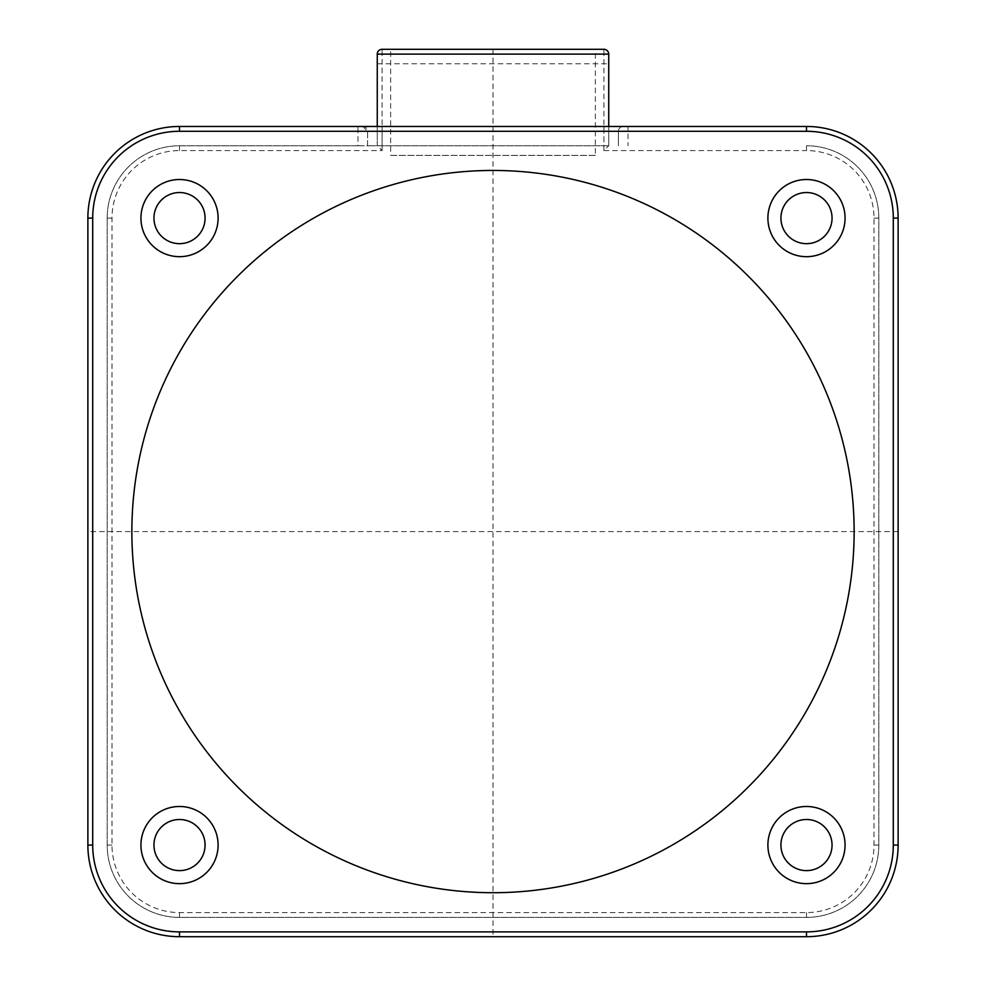 <?xml version="1.0" encoding="UTF-8"?>
<svg xmlns="http://www.w3.org/2000/svg" width="986" height="986" viewBox="0 0 986 986"><rect width="100%" height="100%" fill="white"/><g stroke="black" fill="none" stroke-linecap="round" stroke-linejoin="round"><path stroke-width="0.74" stroke-dasharray="4.93 3.7" d="M608.744 145.755L367.605 145.755L367.605 131.286A4.819 4.819 0 0 0 362.786 126.467L623.214 126.467A4.819 4.819 -121.5 0 0 618.395 131.286A4.819 4.819 0 0 1 623.214 126.467A4.819 4.819 -121.5 0 0 618.395 131.286L618.395 145.755L618.395 131.286L806.486 131.286A86.805 86.805 0 0 1 893.291 218.103L893.291 845.064A86.805 86.805 0 0 1 806.486 931.881L179.514 931.881A86.805 86.805 0 0 1 92.709 845.064L92.709 218.103A86.805 86.805 0 0 1 179.514 131.286L357.955 131.286L357.955 145.755L179.514 145.755A72.348 72.348 0 0 0 107.178 218.103L107.178 845.064A72.348 72.348 0 0 0 179.514 917.411L806.486 917.411A72.348 72.348 0 0 0 878.822 845.064L878.822 218.103A72.348 72.348 0 0 0 806.486 145.755A72.348 72.348 0 0 1 878.822 218.103L878.822 845.064A72.348 72.348 0 0 1 806.486 917.411L179.514 917.411A72.348 72.348 0 0 1 107.178 845.064L107.178 218.103A72.348 72.348 0 0 1 179.514 145.755L608.744 145.755L608.744 54.119A4.819 4.819 0 0 0 603.925 49.3L382.075 49.3L382.075 54.119L603.925 54.119L603.925 150.575L608.744 145.755L608.744 126.467M357.955 126.467L357.955 131.286L367.605 131.286L362.786 126.467L179.514 126.467A91.636 91.636 0 0 0 87.877 218.103L87.877 845.064A91.636 91.636 0 0 0 179.514 936.7L806.486 936.7A91.636 91.636 0 0 0 898.123 845.064L898.123 218.103A91.636 91.636 0 0 0 806.486 126.467L628.045 126.467L628.045 145.755M362.786 126.467L367.605 131.286L367.605 145.755L357.955 145.755M806.486 243.665A25.562 25.562 0 0 1 780.924 218.103A25.562 25.562 0 0 1 806.486 192.541A25.562 25.562 0 0 1 832.048 218.103A25.562 25.562 0 0 1 806.486 243.665M205.076 218.103A25.562 25.562 0 0 1 179.514 243.665A25.562 25.562 0 0 1 153.952 218.103A25.562 25.562 0 0 1 179.514 192.541A25.562 25.562 0 0 1 205.076 218.103M179.514 819.502A25.562 25.562 0 0 1 205.076 845.064A25.562 25.562 0 0 1 179.514 870.626A25.562 25.562 0 0 1 153.952 845.064A25.562 25.562 0 0 1 179.514 819.502M780.924 845.064A25.562 25.562 0 0 1 806.486 819.502A25.562 25.562 0 0 1 832.048 845.064A25.562 25.562 0 0 1 806.486 870.626A25.562 25.562 0 0 1 780.924 845.064M767.897 845.064A38.577 38.577 0 0 1 806.486 806.486A38.577 38.577 0 0 1 845.064 845.064A38.577 38.577 0 0 1 806.486 883.653A38.577 38.577 0 0 1 767.897 845.064M806.486 256.68A38.577 38.577 0 0 1 767.897 218.103A38.577 38.577 0 0 1 806.486 179.514A38.577 38.577 0 0 1 845.064 218.103A38.577 38.577 0 0 1 806.486 256.68M218.103 218.103A38.577 38.577 0 0 1 179.514 256.68A38.577 38.577 0 0 1 140.936 218.103A38.577 38.577 0 0 1 179.514 179.514A38.577 38.577 0 0 1 218.103 218.103M179.514 806.486A38.577 38.577 0 0 1 218.103 845.064A38.577 38.577 0 0 1 179.514 883.653A38.577 38.577 0 0 1 140.936 845.064A38.577 38.577 0 0 1 179.514 806.486M131.865 531.577A361.135 361.135 0 0 0 493 892.712A361.135 361.135 0 0 0 854.135 531.577A361.135 361.135 0 0 0 493 170.455A361.135 361.135 0 0 0 131.865 531.577M806.486 145.755L806.486 150.575A67.516 67.516 0 0 1 874.003 218.103L874.003 845.064A67.516 67.516 0 0 1 806.486 912.58L179.514 912.58A67.516 67.516 0 0 1 111.997 845.064L111.997 218.103A67.516 67.516 0 0 1 179.514 150.575L382.075 150.575L377.256 145.755L377.256 54.119L603.925 54.119L603.925 49.3M377.256 54.119A4.819 4.819 0 0 1 382.075 49.3M608.744 54.119L603.925 54.119M377.256 126.467L377.256 145.755M595.359 49.3L390.641 49.3L390.641 155.406L595.359 155.406L595.359 49.3M595.359 155.406L390.641 155.406M493 49.3L493 936.7M898.123 531.577L87.877 531.577M377.256 63.77L608.744 63.77M806.486 126.467L806.486 131.286M893.291 218.103L898.123 218.103M898.123 845.064L893.291 845.064M806.486 931.881L806.486 936.7M179.514 936.7L179.514 931.881M92.709 845.064L87.877 845.064M87.877 218.103L92.709 218.103M179.514 131.286L179.514 126.467M603.925 150.575L806.486 150.575M382.075 150.575L382.075 54.119M367.605 131.286L382.075 131.286L382.075 126.467M382.075 145.755L382.075 131.286L603.925 131.286L603.925 145.755M603.925 126.467L603.925 131.286L618.395 131.286M179.514 150.575L179.514 145.755M107.178 218.103L111.997 218.103M111.997 845.064L107.178 845.064M179.514 917.411L179.514 912.58M806.486 912.58L806.486 917.411M878.822 845.064L874.003 845.064M874.003 218.103L878.822 218.103"/><path stroke-width="1.48" d="M832.048 845.064A25.562 25.562 0 0 0 806.486 819.502A25.562 25.562 0 0 0 780.924 845.064A25.562 25.562 0 0 0 806.486 870.626A25.562 25.562 0 0 0 832.048 845.064M845.064 845.064A38.577 38.577 0 0 0 806.486 806.486A38.577 38.577 0 0 0 767.897 845.064A38.577 38.577 0 0 0 806.486 883.653A38.577 38.577 0 0 0 845.064 845.064M806.486 179.514A38.577 38.577 0 0 0 767.897 218.103A38.577 38.577 0 0 0 806.486 256.68A38.577 38.577 0 0 0 845.064 218.103A38.577 38.577 0 0 0 806.486 179.514M140.936 218.103A38.577 38.577 0 0 0 179.514 256.68A38.577 38.577 0 0 0 218.103 218.103A38.577 38.577 0 0 0 179.514 179.514A38.577 38.577 0 0 0 140.936 218.103M179.514 883.653A38.577 38.577 0 0 0 218.103 845.064A38.577 38.577 0 0 0 179.514 806.486A38.577 38.577 0 0 0 140.936 845.064A38.577 38.577 0 0 0 179.514 883.653M131.865 531.577A361.135 361.135 0 0 0 493 892.712A361.135 361.135 0 0 0 854.135 531.577A361.135 361.135 0 0 0 493 170.455A361.135 361.135 0 0 0 131.865 531.577M898.123 218.103L898.123 845.064A91.636 91.636 0 0 1 806.486 936.7L179.514 936.7A91.636 91.636 0 0 1 87.877 845.064L87.877 218.103A91.636 91.636 0 0 1 179.514 126.467L806.486 126.467A91.636 91.636 0 0 1 898.123 218.103L893.291 218.103L893.291 845.064A86.805 86.805 0 0 1 806.486 931.881L179.514 931.881A86.805 86.805 0 0 1 92.709 845.064L92.709 218.103A86.805 86.805 0 0 1 179.514 131.286L806.486 131.286A86.805 86.805 0 0 1 893.291 218.103M806.486 192.541A25.562 25.562 0 0 0 780.924 218.103A25.562 25.562 0 0 0 806.486 243.665A25.562 25.562 0 0 0 832.048 218.103A25.562 25.562 0 0 0 806.486 192.541M153.952 218.103A25.562 25.562 0 0 0 179.514 243.665A25.562 25.562 0 0 0 205.076 218.103A25.562 25.562 0 0 0 179.514 192.541A25.562 25.562 0 0 0 153.952 218.103M179.514 870.626A25.562 25.562 0 0 0 205.076 845.064A25.562 25.562 0 0 0 179.514 819.502A25.562 25.562 0 0 0 153.952 845.064A25.562 25.562 0 0 0 179.514 870.626M608.744 126.467L608.744 54.119A4.819 4.819 0 0 0 603.925 49.3L382.075 49.3A4.819 4.819 0 0 0 377.256 54.119L377.256 126.467M390.641 49.3L595.359 49.3M893.291 845.064L898.123 845.064M806.486 131.286L806.486 126.467M179.514 126.467L179.514 131.286M92.709 218.103L87.877 218.103M87.877 845.064L92.709 845.064M179.514 931.881L179.514 936.7M806.486 936.7L806.486 931.881M377.256 54.119L608.744 54.119A4.819 4.819 0 0 0 603.925 49.3"/></g></svg>

